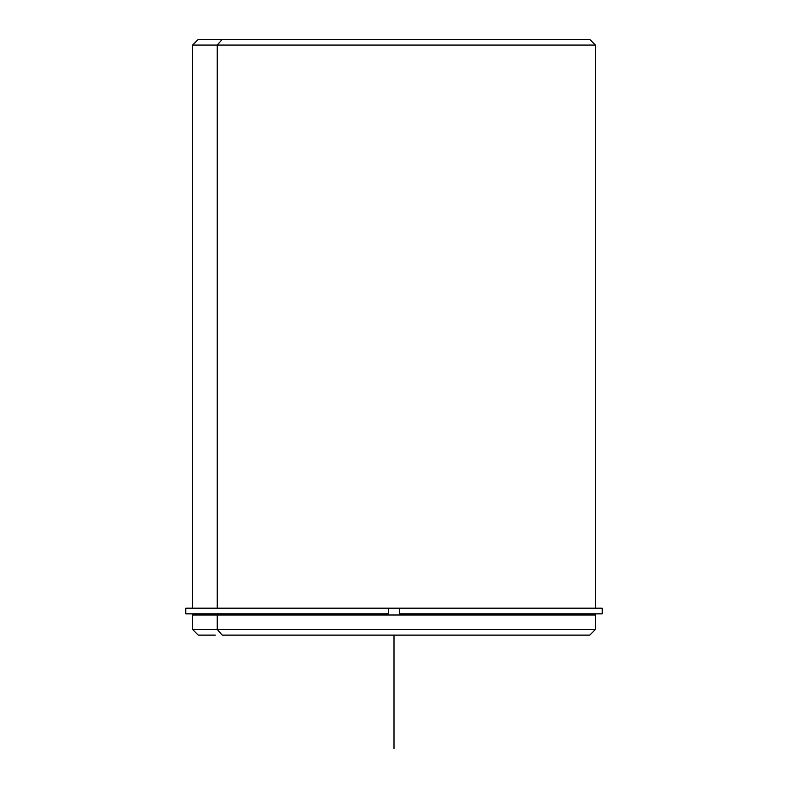 <?xml version="1.0" encoding="UTF-8"?>
<svg xmlns="http://www.w3.org/2000/svg" width="788" height="788" viewBox="0 0 788 788"><rect width="100%" height="100%" fill="white"/><g stroke="black" fill="none" stroke-linecap="round" stroke-linejoin="round"><path stroke-width="1.18" d="M220.729 614.985L220.729 613.852L220.729 614.985M215.282 608.178L399.674 608.178L388.326 608.178L388.326 613.852L185.781 613.852L185.781 608.178L388.326 608.178L388.326 613.852L215.282 613.852M591.443 608.178L399.674 608.178L399.674 613.852L399.674 608.178L602.219 608.178L602.219 613.852L399.674 613.852L591.443 613.852L591.443 614.985L217.242 614.985L595.413 614.985L595.413 629.454L217.242 629.454L217.242 614.985L217.242 629.454L192.587 629.454L217.242 629.454L222.226 635.128L572.718 635.128M215.282 635.128L198.261 635.128L192.587 629.454L192.587 614.985L217.242 614.985M217.242 629.454L595.413 629.454L589.739 635.128L222.226 635.128L217.242 629.454M217.242 45.074L595.413 45.074L217.242 45.074L217.242 608.178L217.242 45.074L192.587 45.074L217.242 45.074L222.226 39.4L217.242 45.074M572.718 39.4L222.226 39.4L589.739 39.4L595.413 45.074L595.413 608.178M192.587 608.178L192.587 45.074L198.261 39.4L222.226 39.4M196.557 614.985L196.557 613.852L388.326 613.852M394 635.128L394 748.6"/></g></svg>
